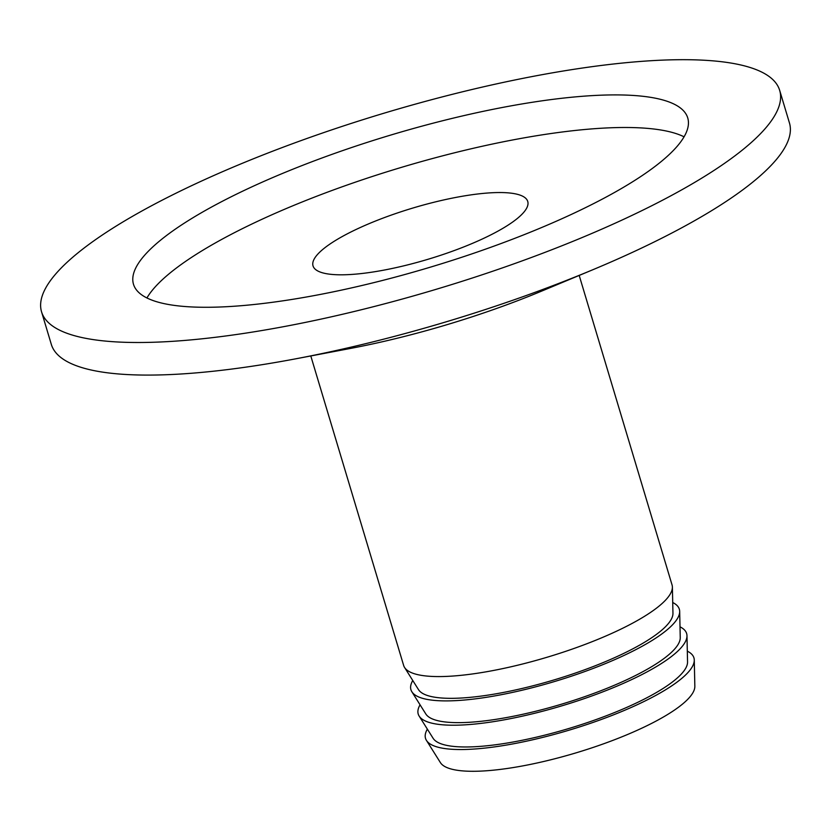<?xml version="1.0" encoding="UTF-8"?>
<svg xmlns="http://www.w3.org/2000/svg" width="831" height="831" viewBox="0 0 831 831"><rect width="100%" height="100%" fill="white"/><g stroke="black" fill="none" stroke-linecap="round" stroke-linejoin="round"><path stroke-width="1.25" d="M518.97 194.755A112.092 26.717 -16.7 0 0 394.559 213.941A112.092 26.717 -16.7 0 0 313.027 265.889A112.092 26.717 -16.7 0 0 321.815 272.599A112.092 26.717 -16.7 0 0 446.216 253.413A112.092 26.717 -16.7 0 0 527.747 201.466A112.092 26.717 -16.7 0 0 518.97 194.755M427.363 729.151A140.117 33.396 -16.7 0 0 426.448 740.4L440.409 762.609A133.105 31.723 -16.7 0 0 449.966 768.665A133.105 31.723 -16.7 0 0 593.594 747.277A133.105 31.723 -16.7 0 0 694.841 686.271L694.269 660.043A140.117 33.396 -16.7 0 0 687.31 651.161M426.448 740.4A140.117 33.396 -16.7 0 0 436.504 746.778A140.117 33.396 -16.7 0 0 587.694 724.258A140.117 33.396 -16.7 0 0 694.269 660.043M420.07 704.823A140.117 33.396 -16.7 0 0 419.146 716.073L433.107 738.281A133.105 31.723 -16.7 0 0 442.663 744.347A133.105 31.723 -16.7 0 0 586.302 722.96A133.105 31.723 -16.7 0 0 687.549 661.954L686.977 635.725A140.117 33.396 -16.7 0 0 680.018 626.834M419.146 716.073A140.117 33.396 -16.7 0 0 429.212 722.451A140.117 33.396 -16.7 0 0 580.402 699.941A140.117 33.396 -16.7 0 0 686.977 635.725M412.768 680.506A140.117 33.396 -16.7 0 0 411.854 691.756L425.815 713.964A133.105 31.723 -16.7 0 0 435.371 720.02A133.105 31.723 -16.7 0 0 578.999 698.632A133.105 31.723 -16.7 0 0 680.246 637.626L679.675 611.408A140.117 33.396 -16.7 0 0 672.715 602.517M411.854 691.756A140.117 33.396 -16.7 0 0 421.909 698.133A140.117 33.396 -16.7 0 0 573.099 675.624A140.117 33.396 -16.7 0 0 679.675 611.408M310.794 355.959L403.637 665.423A140.117 33.396 -16.7 0 0 404.552 667.438L418.512 689.647A133.105 31.723 -16.7 0 0 428.069 695.703A133.105 31.723 -16.7 0 0 571.707 674.315A133.105 31.723 -16.7 0 0 672.954 613.309L672.383 587.081A140.117 33.396 -16.7 0 0 672.04 584.889L579.197 275.435M404.552 667.438A140.117 33.396 -16.7 0 0 414.617 673.816A140.117 33.396 -16.7 0 0 565.807 651.296A140.117 33.396 -16.7 0 0 672.383 587.081M41.55 311.812L51.325 344.398A385.314 91.836 -16.7 0 0 81.531 367.479A385.314 91.836 -16.7 0 0 296.397 358.691L350.308 348.469A249.352 59.427 -16.7 0 0 542.082 290.933L592.721 269.784A385.314 91.836 -16.7 0 0 789.45 122.957L779.675 90.371A385.314 91.836 -16.7 0 0 749.469 67.29A385.314 91.836 -16.7 0 0 321.836 133.251A385.314 91.836 -16.7 0 0 41.55 311.812A385.314 91.836 -16.7 0 0 71.746 334.893A385.314 91.836 -16.7 0 0 499.389 268.943A385.314 91.836 -16.7 0 0 779.675 90.371M296.397 358.691A385.314 91.836 -16.7 0 0 592.721 269.784M665.07 100.613A289.333 68.963 -16.7 0 0 343.951 150.151A289.333 68.963 -16.7 0 0 133.479 284.233A289.333 68.963 -16.7 0 0 156.155 301.57A289.333 68.963 -16.7 0 0 477.274 252.042A289.333 68.963 -16.7 0 0 687.746 117.95A289.333 68.963 -16.7 0 0 665.07 100.613M684.069 136.814A289.333 68.963 -16.7 0 0 674.845 133.199A289.333 68.963 -16.7 0 0 387.765 171.55A289.333 68.963 -16.7 0 0 146.931 297.955"/></g></svg>

